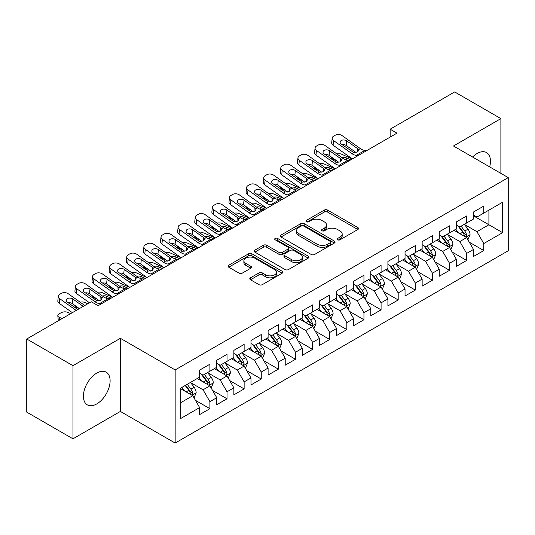 <?xml version="1.0" encoding="UTF-8"?>
<svg xmlns="http://www.w3.org/2000/svg" width="535" height="535" viewBox="0 0 535 535"><rect width="100%" height="100%" fill="white"/><g stroke="black" fill="none" stroke-linecap="round" stroke-linejoin="round"><path stroke-width="0.8" d="M337.645 239.807A1.665 0.963 0 0 0 339.992 239.807L357.848 229.502A2.374 1.371 0 0 0 358.544 228.532A2.374 1.371 0 0 0 357.848 227.562L327.601 210.101A2.374 1.371 0 0 0 324.243 210.101L306.394 220.407A1.665 0.963 0 0 0 305.906 221.089A1.665 0.963 0 0 0 306.394 221.764A1.665 0.963 0 0 0 308.742 221.764L311.056 220.433A7.604 4.387 0 0 1 321.809 220.433L324.324 221.885A7.604 4.387 0 0 1 326.551 224.994A7.604 4.387 0 0 1 324.324 228.097L322.016 229.428A1.665 0.963 0 0 0 321.528 230.11A1.665 0.963 0 0 0 322.016 230.786A1.665 0.963 0 0 0 324.37 230.786L326.678 229.455A7.604 4.387 0 0 1 337.431 229.455L339.952 230.906A7.604 4.387 0 0 1 342.179 234.009A7.604 4.387 0 0 1 339.952 237.119L337.645 238.449A1.665 0.963 0 0 0 337.157 239.132A1.665 0.963 0 0 0 337.645 239.807L337.645 238.449M96.761 403.925A18.879 10.901 120 0 0 109.093 387.286A18.879 10.901 120 0 0 106.198 372.159A18.879 10.901 120 0 0 96.761 373.096A18.879 10.901 120 0 0 84.423 389.734A18.879 10.901 120 0 0 87.319 404.861A18.879 10.901 120 0 0 96.761 403.925M489.659 166.887A18.879 10.901 120 0 0 486.536 152.569A18.879 10.901 120 0 0 477.1 153.505A18.879 10.901 120 0 0 472.579 157.023M250.487 277.805A2.374 1.371 0 0 0 249.791 278.782A2.374 1.371 0 0 0 250.487 279.751L258.967 284.647A2.374 1.371 0 0 0 262.331 284.647L282.152 273.198A2.374 1.371 0 0 0 282.854 272.228A2.374 1.371 0 0 0 282.152 271.258L251.911 253.797A2.374 1.371 0 0 0 248.554 253.797L228.726 265.246A2.374 1.371 0 0 0 228.03 266.216A2.374 1.371 0 0 0 228.726 267.186L238.978 273.104A2.374 1.371 0 0 0 242.335 273.104L250.821 268.202A2.374 1.371 0 0 0 251.517 267.233A2.374 1.371 0 0 0 250.821 266.263L245.739 263.334A6.353 3.671 0 0 1 243.88 260.739A6.353 3.671 0 0 1 247.799 257.348A6.353 3.671 0 0 1 254.727 258.144L274.636 269.633A6.353 3.671 0 0 1 276.501 272.228A6.353 3.671 0 0 1 272.576 275.619A6.353 3.671 0 0 1 265.648 274.823L262.331 272.91A2.374 1.371 0 0 0 258.967 272.91L250.487 277.805L250.487 279.751M72.967 365.679L72.967 438.814L120.382 411.435L120.382 338.307L72.967 365.679L26.75 338.996L91.278 301.74L98.126 305.692L396.99 133.148L390.142 129.196L390.142 137.1M120.382 338.307L175.152 369.932L508.25 177.62L508.25 250.748L175.152 443.06L175.152 369.932M500.887 173.367L500.887 118.623L453.473 145.995L508.25 177.62M500.887 118.623L454.676 91.94L390.142 129.196M311.223 254.479A2.374 1.371 0 0 0 314.58 254.479L334.408 243.03A2.374 1.371 0 0 0 335.104 242.061A2.374 1.371 0 0 0 334.408 241.091L304.168 223.63A2.374 1.371 0 0 0 300.804 223.63L280.982 235.079A2.374 1.371 0 0 0 280.286 236.049A2.374 1.371 0 0 0 280.982 237.018L311.223 254.479M275.846 240.168A1.665 0.963 0 0 1 277.538 240.402L277.538 238.423L308.28 256.178A2.374 1.371 0 0 1 308.976 257.148A2.374 1.371 0 0 1 308.28 258.117L288.459 269.566A2.374 1.371 0 0 1 285.095 269.566L254.854 252.105L254.854 250.166A2.374 1.371 0 0 0 254.158 251.136A2.374 1.371 0 0 0 254.854 252.105M254.854 250.166L263.34 245.264A2.374 1.371 0 0 1 266.697 245.264L278.962 252.346A2.374 1.371 0 0 0 282.326 252.346L287.95 249.096A2.374 1.371 0 0 0 288.646 248.126A2.374 1.371 0 0 0 287.95 247.157L275.184 239.787A1.665 0.963 0 0 1 274.696 239.105A1.665 0.963 0 0 1 275.726 238.215A1.665 0.963 0 0 1 277.538 238.423M473.502 215.866L488.91 224.76L488.91 210.135L502.599 202.223L483.774 213.097L483.774 206.082L473.502 212.007L473.502 219.029L466.654 222.981L466.654 215.966L456.388 221.891L456.388 228.906L449.54 232.859L449.54 225.844L439.268 231.775L439.268 238.791L432.42 242.743L432.42 235.728L422.148 241.659L422.148 248.675L415.307 252.627L415.307 245.612L405.035 251.537L405.035 258.559L398.187 262.511L398.187 255.489L387.915 261.421L387.915 268.436L381.074 272.389L381.074 265.373L370.802 271.305L370.802 278.32L363.954 282.273L363.954 275.257L353.682 281.189L353.682 288.204L346.834 292.157L346.834 285.142L336.568 291.067L336.568 298.089L329.721 302.041L329.721 295.019L319.448 300.951L319.448 307.966L312.6 311.918L312.6 304.903L302.335 310.835L302.335 317.85L295.487 321.802L295.487 314.787L285.215 320.719L285.215 327.734L278.367 331.687L278.367 324.671L268.102 330.597L268.102 337.618L261.254 341.571L261.254 334.549L250.982 340.481L250.982 347.496L244.134 351.448L244.134 344.433L233.862 350.365L233.862 357.38L227.021 361.332L227.021 354.317L216.749 360.249L216.749 367.264L209.901 371.216L209.901 364.201L199.629 370.126L199.629 377.142L180.803 388.015L180.803 418.457L199.629 407.583L192.787 395.726L180.803 388.805M502.599 202.223L502.599 232.665L483.774 243.539L476.926 231.675L464.514 224.513M469.309 242.201L483.774 250.554L483.774 243.539M483.774 250.554L473.502 256.479L473.502 249.464L466.654 253.416L459.806 241.559L447.4 234.397M452.195 252.085L466.654 260.431L466.654 253.416M466.654 260.431L456.388 266.363L456.388 259.348L449.54 263.3L442.692 251.443L430.28 244.274M435.075 261.969L449.54 270.315L449.54 263.3M449.54 270.315L439.268 276.247L439.268 269.232L432.42 273.184L425.572 261.321L413.167 254.158M417.955 271.847L432.42 280.2L432.42 273.184M432.42 280.2L422.148 286.131L422.148 279.109L415.307 283.062L408.459 271.205L396.047 264.043M400.842 281.731L415.307 290.084L415.307 283.062M415.307 290.084L405.035 296.009L405.035 288.994L398.187 292.946L391.339 281.089L378.934 273.927M383.722 291.615L398.187 299.961L398.187 292.946M398.187 299.961L387.915 305.893L387.915 298.878L381.074 302.83L374.226 290.973L361.814 283.804M366.609 301.493L381.074 309.845L381.074 302.83M381.074 309.845L370.802 315.777L370.802 308.762L363.954 312.714L357.106 300.851L344.701 293.688M349.489 311.377L363.954 319.729L363.954 312.714M363.954 319.729L353.682 325.661L353.682 318.639L346.834 322.592L339.992 310.735L327.58 303.572M332.375 321.261L346.834 329.613L346.834 322.592M346.834 329.613L336.568 335.539L336.568 328.523L329.721 332.476L322.873 320.619L310.46 313.45M315.255 331.145L329.721 339.491L329.721 332.476M329.721 339.491L319.448 345.423L319.448 338.408L312.6 342.36L305.759 330.503L293.347 323.334M298.142 341.022L312.6 349.375L312.6 342.36M312.6 349.375L302.335 355.307L302.335 348.292L295.487 352.244L288.639 340.38L276.227 333.218M281.022 350.906L295.487 359.259L295.487 352.244M295.487 359.259L285.215 365.191L285.215 358.169L278.367 362.121L271.519 350.264L259.114 343.102M263.909 360.791L278.367 369.143L278.367 362.121M278.367 369.143L268.102 375.068L268.102 368.053L261.254 372.006L254.406 360.149L241.994 352.98M246.789 370.675L261.254 379.021L261.254 372.006M261.254 379.021L250.982 384.953L250.982 377.937L244.134 381.89L237.286 370.033L224.881 362.864M229.669 380.552L244.134 388.905L244.134 381.89M244.134 388.905L233.862 394.837L233.862 387.821L227.021 391.774L220.173 379.91L207.761 372.748M212.555 390.436L227.021 398.789L227.021 391.774M227.021 398.789L216.749 404.714L216.749 397.699L209.901 401.651L203.053 389.794L190.647 382.632M195.435 400.32L209.901 408.673L209.901 401.651M209.901 408.673L199.629 414.598L199.629 407.583M199.629 373.189L203.053 375.169L209.901 371.216M180.803 402.641L192.787 395.726M216.749 363.312L220.173 365.285L227.021 361.332M203.053 389.794L209.901 385.842L197.234 378.526M216.749 397.699L209.901 385.842M233.862 353.428L237.286 355.401L244.134 351.448M220.173 379.91L227.021 375.958L214.354 368.648M233.862 387.821L227.021 375.958M250.982 343.544L254.406 345.523L261.254 341.571M237.286 370.033L244.134 366.074L231.468 358.764M250.982 377.937L244.134 366.074M268.102 333.659L271.519 335.639L278.367 331.687M254.406 360.149L261.254 356.196L248.588 348.88M268.102 368.053L261.254 356.196M285.215 323.782L288.639 325.755L295.487 321.802M271.519 350.264L278.367 346.312L265.701 338.996M285.215 358.169L278.367 346.312M302.335 313.898L305.759 315.877L312.6 311.918M288.639 340.38L295.487 336.428L282.821 329.119M302.335 348.292L295.487 336.428M319.448 304.014L322.873 305.993L329.721 302.041M305.759 330.503L312.6 326.551L299.934 319.234M319.448 338.408L312.6 326.551M336.568 294.13L339.992 296.109L346.834 292.157M322.873 320.619L329.721 316.666L317.054 309.35M336.568 328.523L329.721 316.666M353.682 284.252L357.106 286.225L363.954 282.273M339.992 310.735L346.834 306.782L334.168 299.466M353.682 318.639L346.834 306.782M370.802 274.368L374.226 276.348L381.074 272.389M357.106 300.851L363.954 296.898L351.288 289.589M370.802 308.762L363.954 296.898M387.915 264.484L391.339 266.463L398.187 262.511M374.226 290.973L381.074 287.021L368.401 279.705M387.915 298.878L381.074 287.021M405.035 254.607L408.459 256.579L415.307 252.627M391.339 281.089L398.187 277.137L385.521 269.821M405.035 288.994L398.187 277.137M422.148 244.722L425.572 246.695L432.42 242.743M408.459 271.205L415.307 267.253L402.641 259.943M422.148 279.109L415.307 267.253M439.268 234.838L442.692 236.818L449.54 232.859M425.572 261.321L432.42 257.368L419.754 250.059M439.268 269.232L432.42 257.368M456.388 224.954L459.806 226.934L466.654 222.981M442.692 251.443L449.54 247.491L436.874 240.175M456.388 259.348L449.54 247.491M473.502 215.077L476.926 217.049L483.774 213.097M459.806 241.559L466.654 237.607L453.988 230.291M473.502 249.464L466.654 237.607M26.75 338.996L26.75 412.131L72.967 438.814M120.382 411.435L175.152 443.06M476.926 231.675L488.91 224.76L502.599 232.665M338.307 240.041L339.952 239.091A7.604 4.387 0 0 0 342.179 235.988L342.179 234.009M326.551 224.994L326.551 226.967A7.604 4.387 0 0 1 324.324 230.07L322.679 231.02M357.815 229.522L327.601 212.081A2.374 1.371 0 0 0 324.243 212.081L307.057 221.998M334.375 243.05L304.168 225.609A2.374 1.371 0 0 0 300.804 225.609L281.009 237.038M330.209 242.743A1.665 0.963 0 0 0 330.697 242.061A1.665 0.963 0 0 0 330.209 241.385L303.659 226.058A1.665 0.963 0 0 0 301.312 226.058L298.871 227.462A7.604 4.387 0 0 0 296.644 230.572A7.604 4.387 0 0 0 298.871 233.675L317.021 244.147A7.604 4.387 0 0 0 327.774 244.147L330.209 242.743L330.209 244.716A1.665 0.963 0 0 0 330.697 244.04L330.697 242.061M296.644 230.572L296.644 232.544A7.604 4.387 0 0 0 298.871 235.647L298.871 233.675M330.209 244.716L327.774 246.127A7.604 4.387 0 0 1 317.021 246.127L298.871 235.647M254.887 252.119L263.34 247.244L263.34 245.264M288.646 248.126L288.646 250.106A2.374 1.371 0 0 1 287.95 251.075L282.326 254.319A2.374 1.371 0 0 1 278.962 254.319L266.697 247.244A2.374 1.371 0 0 0 263.34 247.244M277.538 240.402L308.247 258.137M291.689 259.696A6.353 3.671 0 0 0 298.617 260.491A6.353 3.671 0 0 0 302.542 257.101A6.353 3.671 0 0 0 300.677 254.506L293.661 250.454A2.374 1.371 0 0 0 290.304 250.454L284.673 253.704A2.374 1.371 0 0 0 283.978 254.673A2.374 1.371 0 0 0 284.673 255.643L291.689 259.696L291.689 261.668A6.353 3.671 0 0 0 298.617 262.464A6.353 3.671 0 0 0 302.542 259.074L302.542 257.101M283.978 254.673L283.978 256.653A2.374 1.371 0 0 0 284.673 257.623L284.673 255.643M291.689 261.668L284.673 257.623M276.501 272.228L276.501 274.208A6.353 3.671 0 0 1 272.576 277.598A6.353 3.671 0 0 1 265.648 276.802L262.331 274.89A2.374 1.371 0 0 0 258.967 274.89L250.514 279.765M243.88 260.739L243.88 262.712A6.353 3.671 0 0 0 245.739 265.307L245.739 263.334M250.788 268.222L245.739 265.307M282.126 273.218L251.911 255.777A2.374 1.371 0 0 0 248.554 255.777L228.759 267.206M467.924 239.8L470.044 234.624A6.413 3.705 -120 0 0 467.998 229.161L464.36 224.305M352.291 158.955L341.644 154.234A4.842 2.454 -5.4 0 0 336.869 153.946M458.569 232.932L455.8 229.248M336.682 160.774L333.084 159.176L333.198 160.38M454.509 230.592L454.195 230.17M465.45 236.905L466.44 236.015L466.58 234.892A6.413 3.705 -120 0 0 464.748 231.033L461.11 226.185M459.03 226.486L463.524 232.478A3.27 1.886 60 0 1 464.119 233.474L466.58 234.892M331.72 157.243A4.842 2.454 -5.4 0 0 331.693 157.658A4.842 2.454 -5.4 0 0 333.084 159.176M342.112 157.678A3.872 1.966 174.6 0 1 346.225 157.838L350.746 159.845M457.906 225.83L462.688 232.223A6.413 3.705 60 0 1 464.527 236.082L464.654 236.45M358.39 155.431L356.37 155.337A12.104 6.988 60 0 1 351.809 153.545L333.579 140.578L333.084 145.199A4.842 3.096 -173.9 0 1 331.693 142.711L332.188 138.083A4.842 3.096 6.1 0 0 333.579 140.578M352.404 158.888A18.157 10.479 60 0 1 351.314 158.166L333.084 145.199M366.95 150.489L364.93 150.395A12.104 6.988 60 0 1 360.363 148.603L342.139 135.636A4.842 3.096 6.1 0 0 335.311 135.194L333.606 136.184A4.842 3.096 6.1 0 0 332.188 138.083M357.728 151.893L357.561 148.59L358.711 150.348L357.581 151.98L353.648 152.482L341.243 144.042A3.872 2.481 -173.9 0 1 340.126 142.049A3.872 2.481 -173.9 0 1 341.256 140.524A3.872 2.481 -173.9 0 1 346.72 140.879L346.225 145.5L356.103 152.529M346.225 145.5A3.872 2.481 6.1 0 0 342.126 144.671M357.561 148.59L346.72 140.879M450.804 249.684L452.924 244.502A6.413 3.705 -120 0 0 450.878 239.038L447.247 234.19M335.171 168.839L324.531 164.118A4.842 2.454 -5.4 0 0 319.749 163.83M441.449 242.816L438.687 239.125M319.562 170.652L315.971 169.06L316.085 170.264M437.396 240.476L437.082 240.054M448.33 246.789L449.326 245.899L449.467 244.776A6.413 3.705 -120 0 0 447.628 240.917L443.99 236.062M441.917 236.37L446.404 242.362A3.27 1.886 60 0 1 446.999 243.358L449.467 244.776M314.6 167.127A4.842 2.454 -5.4 0 0 314.573 167.542A4.842 2.454 -5.4 0 0 315.971 169.06M324.999 167.562A3.872 1.966 174.6 0 1 329.105 167.722L333.633 169.729M440.786 235.714L445.575 242.108A6.413 3.705 60 0 1 447.407 245.96L447.541 246.334M433.691 259.562L435.811 254.386A6.413 3.705 -120 0 0 433.765 248.922L430.127 244.067M318.058 178.723L307.411 174.002A4.842 2.454 -5.4 0 0 302.636 173.708M424.335 252.701L421.567 249.009M302.449 180.536L298.851 178.944L298.965 180.148M420.276 250.36L419.962 249.939M431.21 256.673L432.206 255.777L432.347 254.66A6.413 3.705 -120 0 0 430.508 250.801L426.877 245.946M424.797 246.247L429.291 252.246A3.27 1.886 60 0 1 429.886 253.236L432.347 254.66M297.487 177.005A4.842 2.454 -5.4 0 0 297.453 177.426A4.842 2.454 -5.4 0 0 298.851 178.944M307.879 177.439A3.872 1.966 174.6 0 1 311.992 177.607L316.513 179.613M423.673 245.598L428.455 251.985A6.413 3.705 60 0 1 430.294 255.844L430.421 256.218M341.276 165.315L339.25 165.221A12.104 6.988 60 0 1 334.689 163.422L316.466 150.462L315.971 155.083A4.842 3.096 -173.9 0 1 314.58 152.595L315.075 147.968A4.842 3.096 6.1 0 0 316.466 150.462M335.291 168.772A18.157 10.479 60 0 1 334.194 168.05L315.971 155.083M349.83 160.373L347.81 160.279A12.104 6.988 60 0 1 343.249 158.487L325.019 145.52A4.842 3.096 6.1 0 0 318.198 145.072L316.486 146.062A4.842 3.096 6.1 0 0 315.075 147.968M340.608 161.777L340.447 158.474L341.591 160.226L340.461 161.864L336.535 162.359L324.123 153.926A3.872 2.481 -173.9 0 1 323.013 151.933A3.872 2.481 -173.9 0 1 324.143 150.409A3.872 2.481 -173.9 0 1 329.6 150.763L329.105 155.384L338.983 162.413M329.105 155.384A3.872 2.481 6.1 0 0 325.006 154.555M340.447 158.474L329.6 150.763M324.156 175.199L322.137 175.105A12.104 6.988 60 0 1 317.576 173.307L299.346 160.339L298.851 164.967A4.842 3.096 -173.9 0 1 297.46 162.473L297.955 157.852A4.842 3.096 6.1 0 0 299.346 160.339M318.171 178.657A18.157 10.479 60 0 1 317.081 177.934L298.851 164.967M332.716 170.257L330.69 170.163A12.104 6.988 60 0 1 326.129 168.364L307.906 155.397A4.842 3.096 6.1 0 0 301.078 154.956L299.366 155.946A4.842 3.096 6.1 0 0 297.955 157.852M323.494 171.655L323.327 168.358L324.477 170.11L323.341 171.748L319.415 172.243L307.01 163.804A3.872 2.481 -173.9 0 1 305.893 161.811A3.872 2.481 -173.9 0 1 307.023 160.293A3.872 2.481 -173.9 0 1 312.487 160.647L311.992 165.268L321.869 172.29M311.992 165.268A3.872 2.481 6.1 0 0 307.892 164.432M323.327 168.358L312.487 160.647M416.571 269.446L418.691 264.27A6.413 3.705 -120 0 0 416.645 258.806L413.013 253.951M300.938 188.601L290.291 183.886A4.842 2.454 -5.4 0 0 285.516 183.592M407.215 262.585L404.453 258.893M285.329 190.42L281.738 188.828L281.851 190.025M403.156 260.237L402.842 259.823M414.097 266.557L415.093 265.661L415.234 264.544A6.413 3.705 -120 0 0 413.394 260.685L409.757 255.83M407.683 256.131L412.171 262.13A3.27 1.886 60 0 1 412.766 263.12L415.234 264.544M280.367 186.889A4.842 2.454 -5.4 0 0 280.34 187.303A4.842 2.454 -5.4 0 0 281.738 188.828M290.766 187.324A3.872 1.966 174.6 0 1 294.872 187.484L299.399 189.49M406.553 255.483L411.341 261.869A6.413 3.705 60 0 1 413.174 265.728L413.308 266.096M399.458 279.33L401.578 274.147A6.413 3.705 -120 0 0 399.531 268.69L395.893 263.835M283.824 198.485L273.178 193.764A4.842 2.454 -5.4 0 0 268.403 193.476M390.102 272.462L387.333 268.777M268.209 200.304L264.618 198.706L264.731 199.909M386.043 270.121L385.728 269.7M396.977 276.435L397.973 275.545L398.114 274.422A6.413 3.705 -120 0 0 396.274 270.563L392.643 265.714M390.563 266.015L395.057 272.007A3.27 1.886 60 0 1 395.653 273.004L398.114 274.422M263.253 196.773A4.842 2.454 -5.4 0 0 263.22 197.188A4.842 2.454 -5.4 0 0 264.618 198.706M273.646 197.208A3.872 1.966 174.6 0 1 277.759 197.368L282.279 199.374M389.44 265.36L394.221 271.753A6.413 3.705 60 0 1 396.06 275.612L396.188 275.98M307.043 185.083L305.017 184.983A12.104 6.988 60 0 1 300.456 183.191L282.226 170.224L281.738 174.845A4.842 3.096 -173.9 0 1 280.347 172.357L280.842 167.736A4.842 3.096 6.1 0 0 282.226 170.224M301.058 188.534A18.157 10.479 60 0 1 299.961 187.812L281.738 174.845M315.596 180.141L313.577 180.048A12.104 6.988 60 0 1 309.016 178.249L290.786 165.282A4.842 3.096 6.1 0 0 283.965 164.84L282.253 165.83A4.842 3.096 6.1 0 0 280.842 167.736M306.374 181.539L306.214 178.242L307.358 179.994L306.227 181.632L302.302 182.127L289.89 173.688A3.872 2.481 -173.9 0 1 288.78 171.695A3.872 2.481 -173.9 0 1 289.91 170.17A3.872 2.481 -173.9 0 1 295.367 170.525L294.872 175.152L304.749 182.174M294.872 175.152A3.872 2.481 6.1 0 0 290.772 174.316M306.214 178.242L295.367 170.525M289.923 194.961L287.904 194.867A12.104 6.988 60 0 1 283.336 193.075L265.113 180.108L264.618 184.729A4.842 3.096 -173.9 0 1 263.227 182.241L263.722 177.613A4.842 3.096 6.1 0 0 265.113 180.108M283.938 198.418A18.157 10.479 60 0 1 282.848 197.696L264.618 184.729M298.483 190.019L296.457 189.925A12.104 6.988 60 0 1 291.896 188.133L273.673 175.166A4.842 3.096 6.1 0 0 266.845 174.724L265.133 175.707A4.842 3.096 6.1 0 0 263.722 177.613M289.254 191.423L289.094 188.119L290.237 189.878L289.107 191.51L285.182 192.005L272.776 183.572A3.872 2.481 -173.9 0 1 271.66 181.579A3.872 2.481 -173.9 0 1 272.79 180.054A3.872 2.481 -173.9 0 1 278.253 180.409L277.759 185.03L287.636 192.058M277.759 185.03A3.872 2.481 6.1 0 0 273.659 184.2M289.094 188.119L278.253 180.409M382.338 289.214L384.458 284.031A6.413 3.705 -120 0 0 382.411 278.568L378.773 273.719M266.704 208.369L256.058 203.648A4.842 2.454 -5.4 0 0 251.283 203.36M372.982 282.346L370.22 278.655M251.096 210.181L247.504 208.59L247.618 209.794M368.923 280.006L368.608 279.584M379.863 286.319L380.853 285.423L380.994 284.306A6.413 3.705 -120 0 0 379.161 280.447L375.523 275.592M373.45 275.899L377.937 281.891A3.27 1.886 60 0 1 378.533 282.881L380.994 284.306M246.133 206.657A4.842 2.454 -5.4 0 0 246.107 207.072A4.842 2.454 -5.4 0 0 247.504 208.59M256.526 207.092A3.872 1.966 174.6 0 1 260.639 207.252L265.166 209.259M372.32 275.244L377.108 281.637A6.413 3.705 60 0 1 378.94 285.489L379.074 285.864M272.803 204.845L270.784 204.751A12.104 6.988 60 0 1 266.223 202.952L247.993 189.985L247.504 194.613A4.842 3.096 -173.9 0 1 246.113 192.118L246.602 187.497A4.842 3.096 6.1 0 0 247.993 189.985M266.818 208.302A18.157 10.479 60 0 1 265.728 207.58L247.504 194.613M281.363 199.903L279.344 199.809A12.104 6.988 60 0 1 274.783 198.017L256.553 185.05A4.842 3.096 6.1 0 0 249.731 184.602L248.019 185.591A4.842 3.096 6.1 0 0 246.602 187.497M272.141 201.307L271.974 198.003L273.124 199.756L271.994 201.394L268.068 201.889L255.656 193.456A3.872 2.481 -173.9 0 1 254.546 191.463A3.872 2.481 -173.9 0 1 255.676 189.938A3.872 2.481 -173.9 0 1 261.133 190.293L260.639 194.914L270.516 201.942M260.639 194.914A3.872 2.481 6.1 0 0 256.539 194.085M271.974 198.003L261.133 190.293M365.218 299.092L367.344 293.916A6.413 3.705 -120 0 0 365.298 288.452L361.66 283.597M249.591 218.253L238.944 213.532A4.842 2.454 -5.4 0 0 234.169 213.238M355.862 292.23L353.1 288.539M233.976 220.066L230.384 218.474L230.498 219.678M351.809 289.89L351.495 289.468M362.743 296.203L363.74 295.307L363.88 294.19A6.413 3.705 -120 0 0 362.041 290.331L358.41 285.476M356.33 285.777L360.824 291.776A3.27 1.886 60 0 1 361.419 292.765L363.88 294.19M229.02 216.535A4.842 2.454 -5.4 0 0 228.987 216.956A4.842 2.454 -5.4 0 0 230.384 218.474M239.412 216.969A3.872 1.966 174.6 0 1 243.525 217.136L248.046 219.143M355.2 285.128L359.988 291.515A6.413 3.705 60 0 1 361.827 295.373L361.954 295.748M255.69 214.729L253.664 214.635A12.104 6.988 60 0 1 249.103 212.836L230.879 199.869L230.384 204.497A4.842 3.096 -173.9 0 1 228.993 202.003L229.488 197.382A4.842 3.096 6.1 0 0 230.879 199.869M249.705 218.186A18.157 10.479 60 0 1 248.614 217.457L230.384 204.497M264.25 209.787L262.224 209.693A12.104 6.988 60 0 1 257.663 207.894L239.439 194.927A4.842 3.096 6.1 0 0 232.611 194.486L230.899 195.476A4.842 3.096 6.1 0 0 229.488 197.382M255.021 211.185L254.861 207.888L256.004 209.64L254.874 211.278L250.948 211.773L238.536 203.333A3.872 2.481 -173.9 0 1 237.426 201.341A3.872 2.481 -173.9 0 1 238.556 199.822A3.872 2.481 -173.9 0 1 244.02 200.17L243.525 204.798L253.403 211.82M243.525 204.798A3.872 2.481 6.1 0 0 239.426 203.962M254.861 207.888L244.02 200.17M348.104 308.976L350.224 303.8A6.413 3.705 -120 0 0 348.178 298.336L344.54 293.481M232.471 228.131L221.824 223.416A4.842 2.454 -5.4 0 0 217.049 223.122M338.749 302.114L335.987 298.423M216.862 229.95L213.271 228.358L213.385 229.555M334.689 299.767L334.375 299.353M345.63 306.087L346.62 305.191L346.76 304.074A6.413 3.705 -120 0 0 344.928 300.215L341.29 295.36M339.217 295.661L343.704 301.66A3.27 1.886 60 0 1 344.299 302.649L346.76 304.074M211.9 226.419A4.842 2.454 -5.4 0 0 211.873 226.833A4.842 2.454 -5.4 0 0 213.271 228.358M222.292 226.853A3.872 1.966 174.6 0 1 226.405 227.014L230.933 229.02M338.087 295.012L342.875 301.399A6.413 3.705 60 0 1 344.707 305.258L344.841 305.625M330.984 318.86L333.111 313.677A6.413 3.705 -120 0 0 331.065 308.22L327.427 303.365M215.351 238.015L204.711 233.293A4.842 2.454 -5.4 0 0 199.929 233.006M321.629 311.992L318.867 308.307M199.742 239.827L196.151 238.236L196.265 239.439M317.576 309.651L317.262 309.23M328.51 315.964L329.507 315.075L329.647 313.951A6.413 3.705 -120 0 0 327.808 310.093L324.17 305.244M322.097 305.545L326.591 311.537A3.27 1.886 60 0 1 327.179 312.534L329.647 313.951M194.787 236.303A4.842 2.454 -5.4 0 0 194.753 236.717A4.842 2.454 -5.4 0 0 196.151 238.236M205.179 236.737A3.872 1.966 174.6 0 1 209.292 236.898L213.813 238.904M320.967 304.89L325.755 311.283A6.413 3.705 60 0 1 327.594 315.142L327.721 315.51M313.871 328.744L315.991 323.561A6.413 3.705 -120 0 0 313.945 318.098L310.307 313.249M198.238 247.899L187.591 243.178A4.842 2.454 -5.4 0 0 182.816 242.883M304.515 321.876L301.747 318.185M182.629 249.711L179.031 248.12L179.145 249.323M300.456 319.535L300.142 319.114M311.397 325.848L312.386 324.952L312.527 323.835A6.413 3.705 -120 0 0 310.695 319.977L307.057 315.122M304.983 315.429L309.471 321.421A3.27 1.886 60 0 1 310.066 322.411L312.527 323.835M177.667 246.187A4.842 2.454 -5.4 0 0 177.64 246.602A4.842 2.454 -5.4 0 0 179.031 248.12M188.059 246.615A3.872 1.966 174.6 0 1 192.172 246.782L196.699 248.788M303.853 314.774L308.641 321.16A6.413 3.705 60 0 1 310.474 325.019L310.601 325.394M296.751 338.622L298.878 333.445A6.413 3.705 -120 0 0 296.825 327.982L293.193 323.127M181.118 257.776L170.478 253.062A4.842 2.454 -5.4 0 0 165.696 252.767M287.395 331.76L284.633 328.069M165.509 259.595L161.918 258.004L162.031 259.207M283.343 329.42L283.028 328.998M294.277 335.733L295.273 334.836L295.414 333.72A6.413 3.705 -120 0 0 293.575 329.861L289.937 325.006M287.863 325.307L292.357 331.305A3.27 1.886 60 0 1 292.946 332.295L295.414 333.72M160.547 256.064A4.842 2.454 -5.4 0 0 160.52 256.486A4.842 2.454 -5.4 0 0 161.918 258.004M170.946 256.499A3.872 1.966 174.6 0 1 175.059 256.666L179.579 258.666M286.733 324.658L291.522 331.045A6.413 3.705 60 0 1 293.361 334.903L293.488 335.278M279.638 348.506L281.758 343.33A6.413 3.705 -120 0 0 279.711 337.866L276.073 333.011M164.004 267.661L153.358 262.946A4.842 2.454 -5.4 0 0 148.583 262.652M270.282 341.644L267.513 337.953M148.396 269.479L144.798 267.881L144.911 269.085M266.223 339.297L265.908 338.882M277.163 345.617L278.153 344.721L278.294 343.604A6.413 3.705 -120 0 0 276.461 339.745L272.823 334.89M270.743 335.191L275.237 341.183A3.27 1.886 60 0 1 275.833 342.179L278.294 343.604M143.433 265.948A4.842 2.454 -5.4 0 0 143.407 266.363A4.842 2.454 -5.4 0 0 144.798 267.881M153.826 266.383A3.872 1.966 174.6 0 1 157.939 266.544L162.459 268.55M269.62 334.542L274.401 340.929A6.413 3.705 60 0 1 276.241 344.787L276.368 345.155M262.518 358.39L264.638 353.207A6.413 3.705 -120 0 0 262.591 347.75L258.96 342.895M146.884 277.545L136.244 272.823A4.842 2.454 -5.4 0 0 131.463 272.536M253.162 351.522L250.4 347.837M131.276 279.357L127.684 277.765L127.798 278.969M249.109 349.181L248.795 348.76M260.043 355.494L261.04 354.605L261.18 353.481A6.413 3.705 -120 0 0 259.341 349.622L255.703 344.774M253.63 345.075L258.124 351.067A3.27 1.886 60 0 1 258.713 352.063L261.18 353.481M126.313 275.833A4.842 2.454 -5.4 0 0 126.287 276.247A4.842 2.454 -5.4 0 0 127.684 277.765M136.713 276.267A3.872 1.966 174.6 0 1 140.819 276.428L145.346 278.434M252.5 344.42L257.288 350.813A6.413 3.705 60 0 1 259.121 354.672L259.254 355.039M245.404 368.274L247.524 363.091A6.413 3.705 -120 0 0 245.478 357.627L241.84 352.772M129.771 287.429L119.124 282.707A4.842 2.454 -5.4 0 0 114.35 282.413M236.049 361.406L233.28 357.714M114.162 289.241L110.564 287.649L110.678 288.853M231.989 359.065L231.675 358.644M242.923 365.378L243.92 364.482L244.06 363.365A6.413 3.705 -120 0 0 242.221 359.507L238.59 354.651M236.51 354.959L241.004 360.951A3.27 1.886 60 0 1 241.599 361.941L244.06 363.365M109.2 285.717A4.842 2.454 -5.4 0 0 109.167 286.131A4.842 2.454 -5.4 0 0 110.564 287.649M119.593 286.145A3.872 1.966 174.6 0 1 123.705 286.312L128.226 288.318M235.387 354.304L240.168 360.69A6.413 3.705 60 0 1 242.007 364.549L242.134 364.923M228.284 378.151L230.404 372.975A6.413 3.705 -120 0 0 228.358 367.512L224.727 362.656M112.651 297.306L102.004 292.591A4.842 2.454 -5.4 0 0 97.23 292.297M218.929 371.29L216.167 367.598M97.042 299.125L93.451 297.534L93.565 298.731M214.869 368.949L214.555 368.528M225.81 375.262L226.807 374.366L226.947 373.249A6.413 3.705 -120 0 0 225.108 369.391L221.47 364.536M219.397 364.837L223.884 370.835A3.27 1.886 60 0 1 224.479 371.825L226.947 373.249M92.08 295.594A4.842 2.454 -5.4 0 0 92.053 296.015A4.842 2.454 -5.4 0 0 93.451 297.534M102.479 296.029A3.872 1.966 174.6 0 1 106.585 296.196L111.113 298.196M218.267 364.188L223.055 370.574A6.413 3.705 60 0 1 224.887 374.433L225.021 374.808M211.171 388.035L213.291 382.859A6.413 3.705 -120 0 0 211.245 377.396L207.607 372.541M87.787 303.76L84.891 302.476A4.842 2.454 -5.4 0 0 80.116 302.181M201.815 381.174L199.047 377.483M79.233 308.702L76.331 307.411L76.445 308.615M197.756 378.827L197.442 378.412M208.69 385.146L209.687 384.25L209.827 383.134A6.413 3.705 -120 0 0 207.988 379.275L204.357 374.42M202.277 374.721L206.771 380.713A3.27 1.886 60 0 1 207.366 381.709L209.827 383.134M74.967 305.478A4.842 2.454 -5.4 0 0 74.933 305.893A4.842 2.454 -5.4 0 0 76.331 307.411M201.153 374.072L205.935 380.459A6.413 3.705 60 0 1 207.774 384.317L207.901 384.685M238.57 224.613L236.55 224.513A12.104 6.988 60 0 1 231.989 222.72L213.759 209.753L213.271 214.374A4.842 3.096 -173.9 0 1 211.88 211.887L212.368 207.266A4.842 3.096 6.1 0 0 213.759 209.753M232.585 228.064A18.157 10.479 60 0 1 231.494 227.342L213.271 214.374M247.13 219.671L245.11 219.577A12.104 6.988 60 0 1 240.549 217.778L222.319 204.811A4.842 3.096 6.1 0 0 215.498 204.37L213.786 205.36A4.842 3.096 6.1 0 0 212.368 207.266M237.908 221.069L237.741 217.772L238.891 219.524L237.761 221.156L233.835 221.657L221.423 213.218A3.872 2.481 -173.9 0 1 220.313 211.225A3.872 2.481 -173.9 0 1 221.443 209.7A3.872 2.481 -173.9 0 1 226.9 210.054L226.405 214.682L236.283 221.704M226.405 214.682A3.872 2.481 6.1 0 0 222.306 213.846M237.741 217.772L226.9 210.054M221.457 234.49L219.43 234.397A12.104 6.988 60 0 1 214.869 232.605L196.646 219.638L196.151 224.259A4.842 3.096 -173.9 0 1 194.76 221.771L195.255 217.143A4.842 3.096 6.1 0 0 196.646 219.638M215.471 237.948A18.157 10.479 60 0 1 214.381 237.226L196.151 224.259M230.017 229.548L227.99 229.455A12.104 6.988 60 0 1 223.429 227.663L205.206 214.696A4.842 3.096 6.1 0 0 198.378 214.254L196.666 215.237A4.842 3.096 6.1 0 0 195.255 217.143M220.788 230.953L220.627 227.649L221.771 229.408L220.641 231.04L216.715 231.535L204.303 223.102A3.872 2.481 -173.9 0 1 203.193 221.109A3.872 2.481 -173.9 0 1 204.323 219.584A3.872 2.481 -173.9 0 1 209.78 219.938L209.292 224.56L219.169 231.588M209.292 224.56A3.872 2.481 6.1 0 0 205.193 223.73M220.627 227.649L209.78 219.938M204.337 244.375L202.317 244.281A12.104 6.988 60 0 1 197.756 242.482L179.526 229.515L179.031 234.143A4.842 3.096 -173.9 0 1 177.64 231.648L178.135 227.027A4.842 3.096 6.1 0 0 179.526 229.515M198.351 247.832A18.157 10.479 60 0 1 197.261 247.11L179.031 234.143M212.897 239.433L210.877 239.339A12.104 6.988 60 0 1 206.316 237.54L188.086 224.58A4.842 3.096 6.1 0 0 181.265 224.132L179.553 225.121A4.842 3.096 6.1 0 0 178.135 227.027M203.674 240.83L203.507 237.533L204.658 239.285L203.527 240.924L199.595 241.419L187.19 232.986A3.872 2.481 -173.9 0 1 186.073 230.993A3.872 2.481 -173.9 0 1 187.21 229.468A3.872 2.481 -173.9 0 1 192.667 229.823L192.172 234.444L202.049 241.472M192.172 234.444A3.872 2.481 6.1 0 0 188.073 233.614M203.507 237.533L192.667 229.823M187.223 254.259L185.197 254.165A12.104 6.988 60 0 1 180.636 252.366L162.413 239.399L161.918 244.027A4.842 3.096 -173.9 0 1 160.527 241.532L161.022 236.911A4.842 3.096 6.1 0 0 162.413 239.399M181.238 257.709A18.157 10.479 60 0 1 180.141 256.987L161.918 244.027M195.783 249.317L193.757 249.223A12.104 6.988 60 0 1 189.196 247.424L170.966 234.457A4.842 3.096 6.1 0 0 164.145 234.016L162.433 235.005A4.842 3.096 6.1 0 0 161.022 236.911M186.554 250.714L186.394 247.417L187.538 249.17L186.407 250.808L182.482 251.303L170.07 242.863A3.872 2.481 -173.9 0 1 168.96 240.87A3.872 2.481 -173.9 0 1 170.09 239.346A3.872 2.481 -173.9 0 1 175.547 239.7L175.059 244.328L184.929 251.35M175.059 244.328A3.872 2.481 6.1 0 0 170.959 243.492M186.394 247.417L175.547 239.7M170.103 264.136L168.084 264.043A12.104 6.988 60 0 1 163.523 262.25L145.293 249.283L144.798 253.904A4.842 3.096 -173.9 0 1 143.407 251.417L143.902 246.796A4.842 3.096 6.1 0 0 145.293 249.283M164.118 267.594A18.157 10.479 60 0 1 163.028 266.871L144.798 253.904M178.663 259.201L176.644 259.107A12.104 6.988 60 0 1 172.076 257.308L153.853 244.341A4.842 3.096 6.1 0 0 147.025 243.9L145.319 244.89A4.842 3.096 6.1 0 0 143.902 246.796M169.441 260.599L169.274 257.302L170.424 259.054L169.294 260.685L165.362 261.187L152.956 252.747A3.872 2.481 -173.9 0 1 151.84 250.754A3.872 2.481 -173.9 0 1 152.97 249.23A3.872 2.481 -173.9 0 1 158.434 249.584L157.939 254.212L167.816 261.234M157.939 254.212A3.872 2.481 6.1 0 0 153.839 253.376M169.274 257.302L158.434 249.584M152.99 274.02L150.964 273.927A12.104 6.988 60 0 1 146.403 272.134L128.179 259.167L127.684 263.788A4.842 3.096 -173.9 0 1 126.293 261.301L126.788 256.673A4.842 3.096 6.1 0 0 128.179 259.167M147.005 277.478A18.157 10.479 60 0 1 145.908 276.755L127.684 263.788M161.543 269.078L159.524 268.985A12.104 6.988 60 0 1 154.963 267.192L136.733 254.225A4.842 3.096 6.1 0 0 129.911 253.784L128.199 254.767A4.842 3.096 6.1 0 0 126.788 256.673M152.321 270.483L152.161 267.179L153.304 268.938L152.174 270.57L148.249 271.064L135.837 262.632A3.872 2.481 -173.9 0 1 134.726 260.639A3.872 2.481 -173.9 0 1 135.857 259.114A3.872 2.481 -173.9 0 1 141.314 259.468L140.819 264.089L150.696 271.118M140.819 264.089A3.872 2.481 6.1 0 0 136.719 263.26M152.161 267.179L141.314 259.468M135.87 283.904L133.85 283.811A12.104 6.988 60 0 1 129.289 282.012L111.059 269.045L110.564 273.673A4.842 3.096 -173.9 0 1 109.173 271.178L109.668 266.557A4.842 3.096 6.1 0 0 111.059 269.045M129.885 287.362A18.157 10.479 60 0 1 128.795 286.64L110.564 273.673M144.43 278.962L142.404 278.869A12.104 6.988 60 0 1 137.843 277.07L119.619 264.109A4.842 3.096 6.1 0 0 112.791 263.661L111.079 264.651A4.842 3.096 6.1 0 0 109.668 266.557M135.208 280.36L135.041 277.063L136.191 278.815L135.054 280.454L131.129 280.949L118.723 272.516A3.872 2.481 -173.9 0 1 117.606 270.523A3.872 2.481 -173.9 0 1 118.737 268.998A3.872 2.481 -173.9 0 1 124.2 269.352L123.705 273.974L133.583 281.002M123.705 273.974A3.872 2.481 6.1 0 0 119.606 273.144M135.041 277.063L124.2 269.352M118.757 293.789L116.73 293.695A12.104 6.988 60 0 1 112.169 291.896L93.939 278.929L93.451 283.557A4.842 3.096 -173.9 0 1 92.06 281.062L92.555 276.441A4.842 3.096 6.1 0 0 93.939 278.929M112.771 297.239A18.157 10.479 60 0 1 111.675 296.517L93.451 283.557M127.31 288.846L125.29 288.753A12.104 6.988 60 0 1 120.729 286.954L102.499 273.987A4.842 3.096 6.1 0 0 95.678 273.546L93.966 274.535A4.842 3.096 6.1 0 0 92.555 276.441M118.088 290.244L117.927 286.947L119.071 288.699L117.941 290.338L114.015 290.833L101.603 282.393A3.872 2.481 -173.9 0 1 100.493 280.4A3.872 2.481 -173.9 0 1 101.623 278.875A3.872 2.481 -173.9 0 1 107.08 279.23L106.585 283.858L116.463 290.879M106.585 283.858A3.872 2.481 6.1 0 0 102.486 283.022M117.927 286.947L107.08 279.23M101.637 303.666L99.617 303.572A12.104 6.988 60 0 1 95.049 301.78L76.826 288.813L76.331 293.434A4.842 3.096 -173.9 0 1 74.94 290.946L75.435 286.325A4.842 3.096 6.1 0 0 76.826 288.813M89.472 302.783L76.331 293.434M110.197 298.731L108.17 298.63A12.104 6.988 60 0 1 103.609 296.838L85.386 283.871A4.842 3.096 6.1 0 0 78.558 283.43L76.846 284.419A4.842 3.096 6.1 0 0 75.435 286.325M100.968 300.128L100.807 296.831L101.958 298.584L100.821 300.215L96.895 300.717L84.49 292.277A3.872 2.481 -173.9 0 1 83.373 290.284A3.872 2.481 -173.9 0 1 84.503 288.76A3.872 2.481 -173.9 0 1 89.967 289.114L89.472 293.735L99.349 300.764M89.472 293.735A3.872 2.481 6.1 0 0 85.373 292.906M100.807 296.831L89.967 289.114M194.051 397.92L196.171 392.737A6.413 3.705 -120 0 0 194.125 387.28L190.487 382.425M70.674 313.637L67.771 312.353A4.842 2.454 -5.4 0 0 60.95 312.821L59.238 313.811A4.842 2.454 -5.4 0 0 57.82 315.777A4.842 2.454 -5.4 0 0 59.218 317.295L59.479 320.104M184.695 391.052L181.933 387.367M62.113 318.579L59.218 317.295M191.577 395.024L192.567 394.135L192.707 393.011A6.413 3.705 -120 0 0 190.875 389.152L187.237 384.297M185.632 385.227L189.651 390.597A3.27 1.886 60 0 1 190.246 391.593L192.707 393.011M185.184 385.488L188.822 390.343A6.413 3.705 60 0 1 190.654 394.201L190.788 394.569M76.217 310.44L59.706 298.697L59.218 303.318A4.842 3.096 -173.9 0 1 57.827 300.83L58.315 296.203A4.842 3.096 6.1 0 0 59.706 298.697M72.359 312.667L59.218 303.318M84.777 305.498L68.266 293.755A4.842 3.096 6.1 0 0 61.445 293.314L59.733 294.297A4.842 3.096 6.1 0 0 58.315 296.203M77.756 309.551L67.37 302.161A3.872 2.481 -173.9 0 1 66.26 300.168A3.872 2.481 -173.9 0 1 67.39 298.644A3.872 2.481 -173.9 0 1 72.847 298.998L72.352 303.619L79.374 308.615M72.352 303.619A3.872 2.481 6.1 0 0 68.253 302.79M83.233 306.388L72.847 298.998M339.952 239.091L339.952 237.119M322.016 230.786L322.016 229.428M324.324 230.07L324.324 228.097M306.394 221.764L306.394 220.407M324.243 212.081L324.243 210.101M327.601 212.081L327.601 210.101M357.848 229.502L357.848 227.562M280.982 237.018L280.982 235.079M300.804 225.609L300.804 223.63M304.168 225.609L304.168 223.63M334.408 243.03L334.408 241.091M317.021 246.127L317.021 244.147M327.774 246.127L327.774 244.147M266.697 247.244L266.697 245.264M278.962 254.319L278.962 252.346M282.326 254.319L282.326 252.346M287.95 251.075L287.95 249.096M308.28 258.117L308.28 256.178M258.967 274.89L258.967 272.91M262.331 274.89L262.331 272.91M265.648 276.802L265.648 274.823M250.821 268.202L250.821 266.263M228.726 267.186L228.726 265.246M248.554 255.777L248.554 253.797M251.911 255.777L251.911 253.797M282.152 273.198L282.152 271.258M465.851 237.139L470.004 234.745M464.748 231.033L467.998 229.161M460.013 233.768L462.688 232.223M346.225 157.838L346.439 160.059M353.648 152.482L351.809 153.545M360.363 148.603L358.524 149.666M364.93 150.395L356.37 155.337M448.731 247.023L452.884 244.629M447.628 240.917L450.878 239.038M442.893 243.652L445.575 242.108M329.105 167.722L329.319 169.943M431.618 256.907L435.771 254.513M430.508 250.801L433.765 248.922M425.78 253.536L428.455 251.985M311.992 177.607L312.199 179.82M336.535 162.359L334.689 163.422M343.249 158.487L341.404 159.55M347.81 160.279L339.25 165.221M319.415 172.243L317.576 173.307M326.129 168.364L324.29 169.428M330.69 170.163L322.137 175.105M414.498 266.791L418.651 264.39M413.394 260.685L416.645 258.806M408.66 263.414L411.341 261.869M294.872 187.484L295.086 189.704M397.385 276.669L401.538 274.274M396.274 270.563L399.531 268.69M391.54 273.298L394.221 271.753M277.759 197.368L277.966 199.588M302.302 182.127L300.456 183.191M309.016 178.249L307.17 179.312M313.577 180.048L305.017 184.983M285.182 192.005L283.336 193.075M291.896 188.133L290.057 189.196M296.457 189.925L287.904 194.867M380.265 286.553L384.418 284.159M379.161 280.447L382.411 278.568M374.426 283.182L377.108 281.637M260.639 207.252L260.853 209.473M268.068 201.889L266.223 202.952M274.783 198.017L272.937 199.08M279.344 199.809L270.784 204.751M363.151 296.437L367.298 294.036M362.041 290.331L365.298 288.452M357.306 293.066L359.988 291.515M243.525 217.136L243.733 219.35M250.948 211.773L249.103 212.836M257.663 207.894L255.817 208.958M262.224 209.693L253.664 214.635M346.031 306.321L350.184 303.92M344.928 300.215L348.178 298.336M340.193 302.944L342.875 301.399M226.405 227.014L226.619 229.234M328.918 316.198L333.064 313.804M327.808 310.093L331.065 308.22M323.073 312.828L325.755 311.283M209.292 236.898L209.499 239.118M311.798 326.082L315.951 323.688M310.695 319.977L313.945 318.098M305.96 322.712L308.641 321.16M192.172 246.782L192.386 249.002M294.685 335.967L298.831 333.566M293.575 329.861L296.825 327.982M288.84 332.596L291.522 331.045M175.059 256.666L175.266 258.88M277.565 345.851L281.718 343.45M276.461 339.745L279.711 337.866M271.726 342.474L274.401 340.929M157.939 266.544L158.153 268.764M260.445 355.728L264.598 353.334M259.341 349.622L262.591 347.75M254.607 352.358L257.288 350.813M140.819 276.428L141.033 278.648M243.331 365.612L247.484 363.218M242.221 359.507L245.478 357.627M237.493 362.242L240.168 360.69M123.705 286.312L123.913 288.532M226.211 375.496L230.364 373.096M225.108 369.391L228.358 367.512M220.373 372.126L223.055 370.574M106.585 296.196L106.799 298.41M209.098 385.381L213.251 382.98M207.988 379.275L211.245 377.396M203.253 382.003L205.935 380.459M233.835 221.657L231.989 222.72M240.549 217.778L238.704 218.842M245.11 219.577L236.55 224.513M216.715 231.535L214.869 232.605M223.429 227.663L221.584 228.726M227.99 229.455L219.43 234.397M199.595 241.419L197.756 242.482M206.316 237.54L204.47 238.61M210.877 239.339L202.317 244.281M182.482 251.303L180.636 252.366M189.196 247.424L187.35 248.487M193.757 249.223L185.197 254.165M165.362 261.187L163.523 262.25M172.076 257.308L170.237 258.372M176.644 259.107L168.084 264.043M148.249 271.064L146.403 272.134M154.963 267.192L153.117 268.256M159.524 268.985L150.964 273.927M131.129 280.949L129.289 282.012M137.843 277.07L136.004 278.14M142.404 278.869L133.85 283.811M114.015 290.833L112.169 291.896M120.729 286.954L118.884 288.017M125.29 288.753L116.73 293.695M96.895 300.717L95.049 301.78M103.609 296.838L101.77 297.901M108.17 298.63L99.617 303.572M191.978 395.258L196.131 392.864M190.875 389.152L194.125 387.28M186.14 391.887L188.822 390.343M331.693 157.658L331.861 159.423M314.573 167.542L314.74 169.307M297.453 177.426L297.627 179.192M280.34 187.303L280.507 189.076M263.22 197.188L263.387 198.953M246.107 207.072L246.274 208.837M228.987 216.956L229.154 218.721M211.873 226.833L212.041 228.599M194.753 236.717L194.921 238.483M177.64 246.602L177.807 248.367M160.52 256.486L160.687 258.251M143.407 266.363L143.574 268.129M126.287 276.247L126.454 278.013M109.167 286.131L109.341 287.897M92.053 296.015L92.221 297.781M74.933 305.893L75.101 307.658M57.82 315.777L58.295 320.786"/></g></svg>
